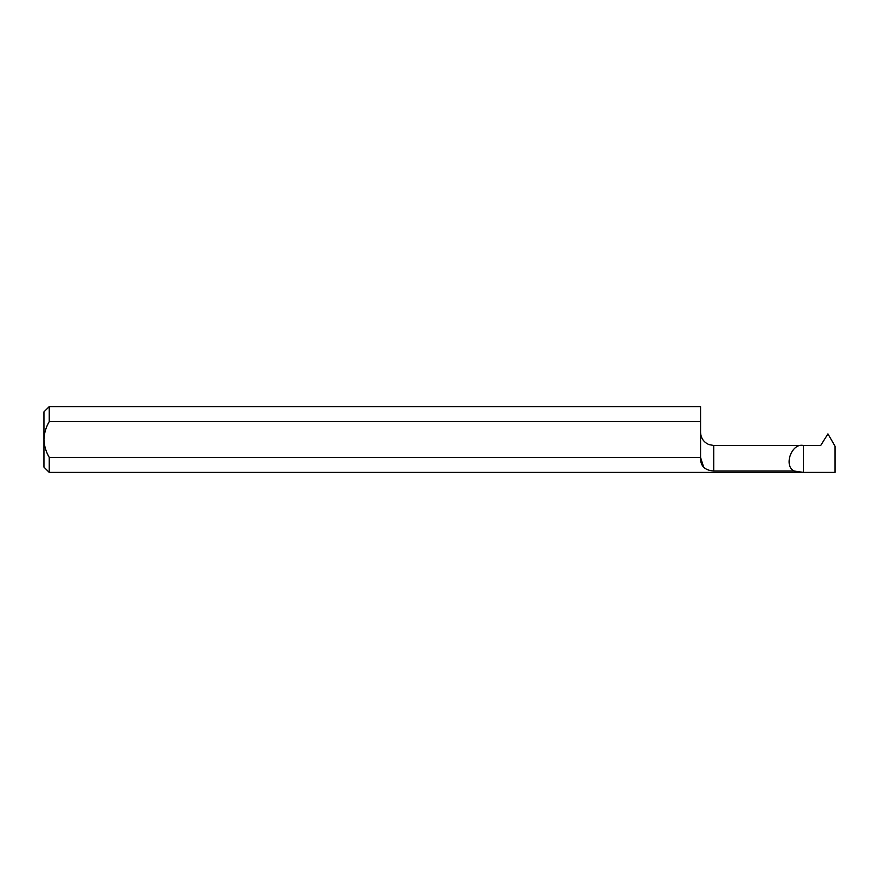 <?xml version="1.0" encoding="UTF-8"?>
<svg xmlns="http://www.w3.org/2000/svg" width="879" height="879" viewBox="0 0 879 879"><rect width="100%" height="100%" fill="white"/><g stroke="black" fill="none" stroke-linecap="round" stroke-linejoin="round"><path stroke-width="1.32" d="M49.224 406.614L43.95 411.888L43.95 439.5C44.214 445.884 45.972 451.839 49.224 457.366L49.224 472.386L43.95 467.112L43.95 439.5C44.214 433.105 45.972 427.161 49.224 421.634L49.224 406.614L700.563 406.614L700.563 421.634L49.224 421.634M835.05 446.213L835.05 472.386L803.406 472.386L793.968 471.001C783.332 465.518 791.77 442.73 803.406 445.488L820.7 445.488L827.93 433.885L835.05 446.213M49.224 457.366L700.563 457.421C700.211 465.826 704.606 470.342 713.748 471.001L793.968 471.001M703.65 467.123L700.563 457.421M49.224 472.386L803.406 472.386L803.406 445.488L713.748 445.488L708.99 444.598C703.65 442.236 700.849 438.138 700.563 432.303M700.563 457.366L700.563 421.634M713.748 471.001L713.748 445.488"/></g></svg>
